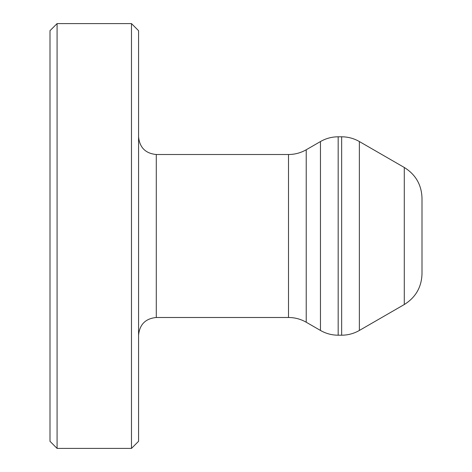 <?xml version="1.0" encoding="UTF-8"?>
<svg xmlns="http://www.w3.org/2000/svg" width="472" height="472" viewBox="0 0 472 472"><rect width="100%" height="100%" fill="white"/><g stroke="black" fill="none" stroke-linecap="round" stroke-linejoin="round"><path stroke-width="0.71" d="M49.997 441.314L49.997 30.686L57.082 23.6L57.082 448.4L49.997 441.314M131.481 23.6L138.567 30.686L138.567 441.314L131.481 448.4L131.481 23.6L57.082 23.6M404.292 167.477C415.655 174.552 421.561 184.782 422.003 198.163L422.003 273.837C421.561 287.218 415.655 297.448 404.292 304.523L404.292 167.477L359.369 141.547L359.369 330.453C353.876 333.592 347.976 335.173 341.651 335.203L341.651 136.797L338.176 136.797L338.176 335.203C331.857 335.173 325.951 333.592 320.464 330.453L320.464 141.547L306.222 149.766L306.222 322.234L320.464 330.453M138.567 136.797C139.618 147.559 145.523 153.465 156.285 154.509L156.285 317.491L288.51 317.491L288.51 154.509C294.829 154.486 300.735 152.898 306.222 149.766M404.292 304.523L359.369 330.453M341.651 335.203L338.176 335.203M131.481 448.4L57.082 448.4M156.285 154.509L288.51 154.509M288.51 317.491C294.829 317.514 300.735 319.101 306.222 322.234M338.176 136.797C331.857 136.827 325.951 138.408 320.464 141.547M341.651 136.797C347.976 136.827 353.876 138.408 359.369 141.547M156.285 317.491C145.523 318.535 139.618 324.441 138.567 335.203"/></g></svg>

